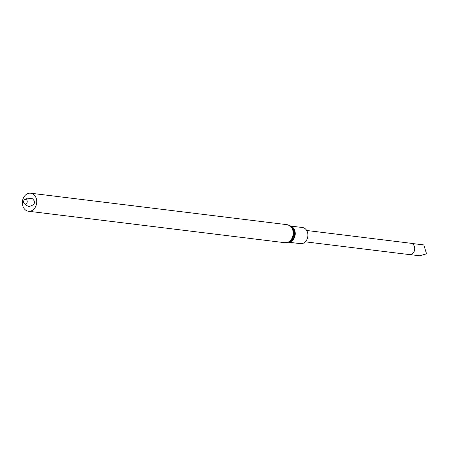 <?xml version="1.0" encoding="UTF-8"?>
<svg xmlns="http://www.w3.org/2000/svg" width="449" height="449" viewBox="0 0 449 449"><rect width="100%" height="100%" fill="white"/><g stroke="black" fill="none" stroke-linecap="round" stroke-linejoin="round"><path stroke-width="0.67" d="M290.626 226.072L302.463 227.525A8.133 6.409 97 0 1 302.519 227.531A8.133 6.409 97 0 1 307.829 236.41A8.133 6.409 97 0 1 300.482 243.667L288.645 242.213M30.723 193.222A9.081 7.156 97 0 1 36.65 203.139A9.081 7.156 97 0 1 28.444 211.238A9.081 7.156 97 0 1 22.45 201.354A9.081 7.156 97 0 1 30.655 193.21A9.081 7.156 97 0 1 30.723 193.222M25.705 199.435A2.301 1.813 97 0 1 26.822 203.066A2.301 1.813 97 0 1 23.702 202.651A2.301 1.813 97 0 1 25.705 199.435M409.466 254.605A5.714 4.501 -83 0 0 409.505 254.611A5.714 4.501 -83 0 0 414.663 249.537A5.714 4.501 -83 0 0 410.897 243.268L306.695 230.477M411.576 243.42L423.822 244.924L426.55 253.837L419.607 255.784M423.822 244.924L426.55 253.837M290.829 226.206A8.133 6.409 97 0 1 295.178 234.821A8.133 6.409 97 0 1 288.87 242.134M290.329 225.875L291.373 226.571A8.307 6.544 97 0 1 294.555 234.748A8.307 6.544 97 0 1 289.493 241.916L288.309 242.331A8.907 7.016 97 0 0 293.736 234.647A8.907 7.016 97 0 0 290.329 225.875L287.203 224.696A9.081 7.156 97 0 1 293.113 234.608A9.081 7.156 97 0 1 284.907 242.713L288.309 242.331M287.119 224.685A9.081 7.156 97 0 1 287.18 224.696L30.751 193.222M28.444 211.238L284.907 242.713M25.632 199.423L27.501 198.116L32.642 198.812L34.208 200.849L34.478 202.808L33.782 204.626L28.949 206.658L25.874 205.114L25.071 203.998M305.303 241.826L409.505 254.611M419.647 255.79L410.201 254.628"/></g></svg>
